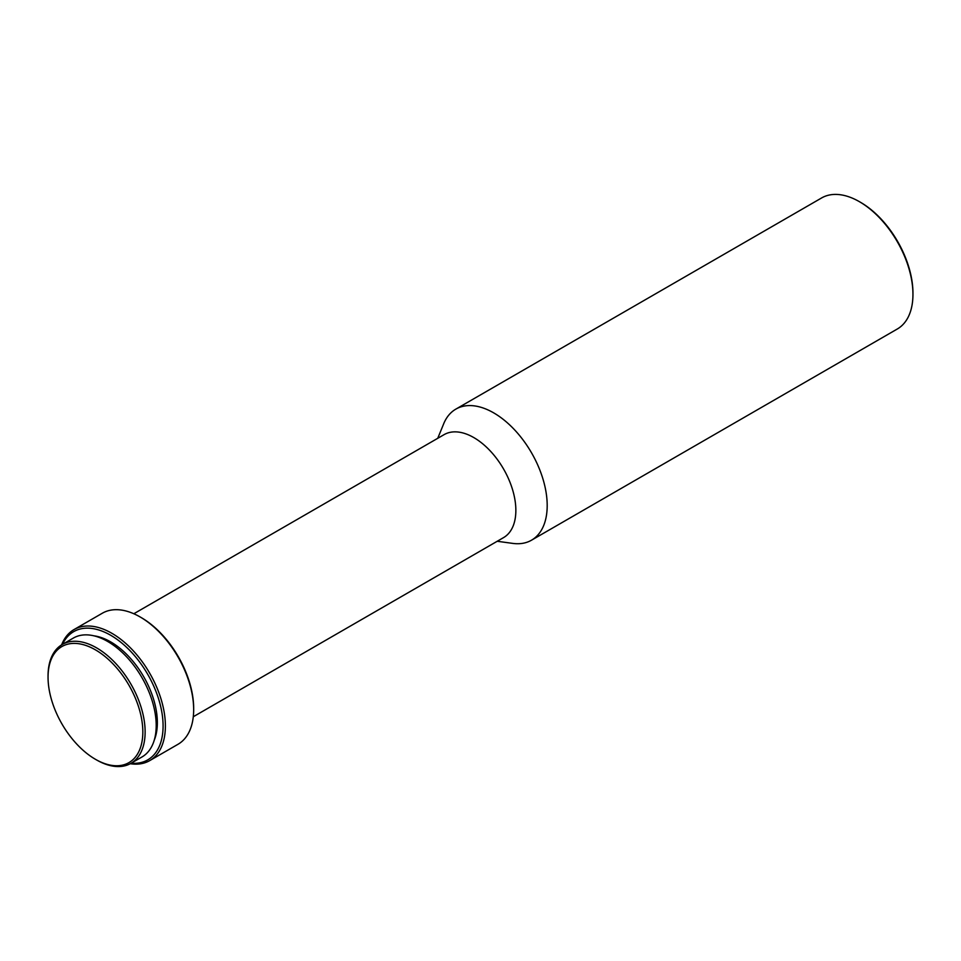 <?xml version="1.0" encoding="UTF-8"?>
<svg xmlns="http://www.w3.org/2000/svg" width="961" height="961" viewBox="0 0 961 961"><rect width="100%" height="100%" fill="white"/><g stroke="black" fill="none" stroke-linecap="round" stroke-linejoin="round"><path stroke-width="1.44" d="M96.593 759.959L95.439 759.298A67.018 38.692 60 0 1 48.05 677.217A67.018 38.692 60 0 1 95.439 649.852A67.018 38.692 60 0 1 142.829 731.934A67.018 38.692 60 0 1 95.439 759.298L96.593 759.959A68.639 39.629 60 0 0 130.912 763.358L141.988 756.968A68.639 39.629 60 0 0 152.511 701.962A68.639 39.629 60 0 0 107.668 641.467A68.639 39.629 60 0 0 73.348 638.068L62.273 644.471A68.639 39.629 60 0 1 96.593 647.87A68.639 39.629 60 0 1 141.435 708.353A68.639 39.629 60 0 1 130.912 763.358M93.926 635.822A65.937 38.068 60 0 1 110.731 641.912A65.937 38.068 60 0 1 154.216 740.27M62.525 644.314A74.045 42.752 60 0 1 110.731 635.293A74.045 42.752 60 0 1 162.037 713.338A74.045 42.752 60 0 1 131.164 763.214M61.624 644.855A75.667 43.689 60 0 1 74.045 629.551A75.667 43.689 60 0 1 111.872 633.299A75.667 43.689 60 0 1 161.316 699.98A75.667 43.689 60 0 1 149.712 760.619A75.667 43.689 60 0 1 130.252 763.719M193.666 709.65L193.666 708.329A74.045 42.752 60 0 0 141.303 617.635L140.162 616.974A75.667 43.689 60 0 1 193.666 709.65A75.667 43.689 60 0 1 177.989 744.294L149.712 760.619M133.831 613.755L444.09 434.636A59.45 34.332 60 0 1 473.809 437.579A59.45 34.332 60 0 1 512.657 489.978A59.45 34.332 60 0 1 503.54 537.619L193.293 716.738M437.748 438.3L443.706 423.729A75.667 43.689 60 0 1 455.85 409.122A75.667 43.689 60 0 1 493.69 412.87A75.667 43.689 60 0 1 543.121 479.551A75.667 43.689 60 0 1 531.517 540.19A75.667 43.689 60 0 1 512.79 543.397L497.197 541.271M912.95 294.378L912.95 293.057A74.045 42.752 60 0 0 860.588 202.363L859.446 201.702A75.667 43.689 60 0 1 912.95 294.378A75.667 43.689 60 0 1 897.274 329.022L531.517 540.19M455.85 409.122L821.607 197.954A75.667 43.689 60 0 1 859.446 201.702L860.588 202.363M74.045 629.551L102.322 613.226A75.667 43.689 60 0 1 140.162 616.974L141.303 617.635M48.05 677.217L48.05 675.895A68.639 39.629 60 0 1 62.273 644.471"/></g></svg>
